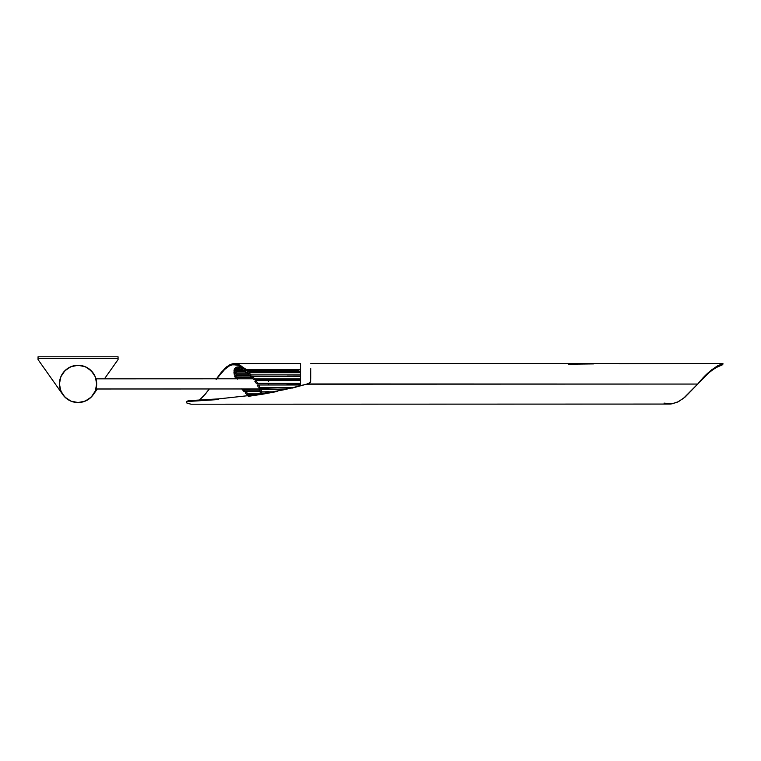 <?xml version="1.0" encoding="UTF-8"?>
<svg xmlns="http://www.w3.org/2000/svg" width="761" height="761" viewBox="0 0 761 761"><rect width="100%" height="100%" fill="white"/><g stroke="black" fill="none" stroke-linecap="round" stroke-linejoin="round"><path stroke-width="1.14" d="M95.886 389.328L96.685 383.915A18.625 18.625 0 0 1 78.06 402.55A18.625 18.625 0 0 1 59.425 383.915L60.842 391.049L64.885 397.09L70.925 401.133L78.06 402.55L85.184 401.133L91.234 397.09L95.268 391.049L96.685 383.915L95.268 376.79L91.234 370.75L85.184 366.707L78.06 365.29L70.925 366.707L64.885 370.75L60.842 376.79L59.425 383.915A18.625 18.625 0 0 1 78.06 365.29A18.625 18.625 0 0 1 96.685 383.915L95.886 378.512L94.488 375.135M88.457 368.457A18.625 18.625 0 0 0 88.4 368.419L86.84 367.487A18.625 18.625 0 0 0 86.792 367.458M69.327 367.458A18.625 18.625 0 0 0 69.27 367.487L72.647 366.089L78.06 365.29A18.625 18.625 0 0 1 96.685 383.915A18.625 18.625 0 0 1 78.06 402.55L81.693 402.189L86.84 400.353A18.625 18.625 0 0 1 86.84 400.353M61.603 375.183A18.625 18.625 0 0 1 61.631 375.125L63.658 372.1L67.71 368.429A18.625 18.625 0 0 0 67.662 368.457M59.425 383.858A18.625 18.625 0 0 0 59.425 383.915L59.786 387.549L61.622 392.705M88.409 399.411L92.462 395.739L95.268 391.049M93.546 373.565L88.409 368.429M86.84 367.487L85.184 366.707M83.463 366.089L78.06 365.29A18.625 18.625 0 0 0 59.425 383.915A18.625 18.625 0 0 0 78.06 402.55A18.625 18.625 0 0 1 78.031 402.55L76.233 402.455A18.625 18.625 0 0 1 76.214 402.455M61.622 375.135L60.842 376.79M60.233 378.512L59.425 383.915M62.564 394.265L66.236 398.317L70.925 401.133A18.625 18.625 0 0 0 70.944 401.142M72.666 401.751A18.625 18.625 0 0 1 72.628 401.741L76.233 402.455M38.05 359.592L38.05 358.526L38.05 359.592L62.668 394.417L38.05 359.592M118.06 359.592L104.466 378.826L118.06 359.592L118.06 358.526L118.06 359.592M97.284 388.995L93.451 394.417L97.284 388.995M118.06 356.795L118.06 358.526L118.06 356.795L38.05 356.795L38.05 358.526L118.06 358.526L38.05 358.526L38.05 356.795L118.06 356.795M252.956 378.788L95.981 378.835L252.956 378.788M95.981 388.995L259.082 388.947L95.981 388.995M670.374 404.043L676.89 402.426L683.407 398.422L709.109 372.595L715.178 368.001L722.455 364.785L722.16 364.386M310.773 370.445L310.64 381.746L309.261 383.335L306.559 384.181L697.732 384.058L307.292 383.963L284.899 389.594L255.658 394.835L218.778 398.869L189.109 400.657L187.254 401.123L186.892 402.179M310.773 369.256L310.773 378.112M300.605 366.041L300.605 364.957M216.153 379.454L225.009 369.009L228.928 366.108L232.866 364.643L238.764 365.385L245.109 369.808L246.887 370.274L297.903 370.265L300.157 369.427L300.557 368.124M233.846 364.519L234.826 364.5M300.614 383.534L288.876 383.534L300.614 383.534L300.614 384.419L300.614 383.278M300.605 365.784L300.614 366.954M198.83 400.495L203.472 396.253L209.342 388.957L205.118 394.379L199.287 400.153M191.116 404.205L186.997 403.178M187.082 401.894L187.596 401.665L187.082 401.894M188.224 401.504L188.909 401.428L188.224 401.504M218.635 399.535L188.909 401.428L218.635 399.535M248.219 396.357L262.935 394.141L248.219 396.357M277.584 391.411L262.935 394.141L277.584 391.411M292.138 388.11L306.559 384.181L292.138 388.11M698.027 383.725L697.732 384.058C705.818 374.298 713.913 367.924 721.999 364.938L722.237 363.948C714.065 367.021 705.894 373.718 697.732 384.058L711.516 369.951L717.642 365.765L722.902 363.682L722.332 363.435L310.773 363.52M298.426 369.561L298.94 369.446L298.426 369.561M216.153 379.235L225.988 367.392L229.927 364.7L233.846 363.577L238.764 364.481L246.269 369.551L297.903 369.599L246.925 369.608L246.887 370.274L297.903 370.265L297.903 369.599L297.903 370.265L298.94 370.112L300.557 368.79M233.846 363.577L234.835 363.549M300.614 379.539L300.614 380.024M568.543 364.205L593.827 363.901M619.121 363.691L721.067 363.406M306.559 384.181L310.25 382.507L310.773 378.084M310.773 378.35L310.773 377.437M310.773 370.084L310.773 368.59M307.292 383.963L284.899 389.594L255.658 394.835L218.778 398.869L189.109 400.657L188.909 401.428L189.109 400.657L188.414 400.733L186.702 401.675M697.732 384.058L685.185 396.976L678.489 401.646L671.792 403.91L664.03 403.111M216.457 378.797L221.308 372.31L226.702 366.792L232.105 363.872L234.807 363.549L240.2 365.223L244.681 368.79L244.671 369.485L237.499 364.928L232.105 364.804L229.403 365.851L224.01 369.951L216.638 378.797M721.428 363.406L722.931 363.568L722.237 363.948L721.999 364.938L722.455 364.785M246.925 369.608L244.681 368.79L245.641 370.055L246.887 370.274L246.925 369.608M288.876 384.238L288.876 383.325L288.876 384.286L287.068 384.286L288.876 384.286L288.876 383.211M268.443 387.492L268.443 388.129L287.068 387.682L287.078 388.614L289.256 388.614L287.078 388.614L287.068 387.492M268.443 383.278L268.443 384.914L287.068 384.904L287.068 383.287L287.068 384.904L300.624 384.98L258.692 384.99L300.624 384.98L300.624 385.808L300.624 384.933L287.068 384.942L287.068 383.268M287.068 380.671L287.068 379.539L300.624 379.539L300.614 376.372L252.509 376.391L254.631 378.93L300.624 378.921L300.614 376.372L252.509 376.391L254.631 378.93L253.565 379.549L251.958 377.627L252.509 376.391L251.958 377.627L253.565 379.549L268.443 379.549L268.443 380.681M287.068 376.381L300.614 376.124L300.614 372.7L248.866 372.709L251.14 374.907L300.614 374.897L300.614 369.779L299.71 369.779L300.614 369.779L300.614 367.354L300.614 371.958L247.439 371.492L300.614 371.482L300.614 372.7L248.866 372.709L251.14 374.907L250.588 376.143L248.866 374.479L248.866 372.709L248.866 374.479L250.588 376.143L268.443 376.381L250.588 376.143L251.14 374.907L300.614 374.897L300.614 377.19L300.614 376.124L287.068 376.134M287.068 384.904L257.189 384.952L258.692 384.99L260.091 387.691L293.213 387.682L260.091 387.691L258.245 386.997L257.189 384.952L258.245 386.997L260.091 387.691L258.692 384.99L257.189 384.952L268.443 384.942L268.443 383.287M268.443 388.129L268.443 388.624L258.959 388.624L260.804 389.328L261.679 391.829L273.884 391.829L261.679 391.829L259.625 390.526L258.959 388.624L259.625 390.526L261.679 391.829L260.804 389.328L286.165 389.318L260.804 389.328L258.959 388.624L268.443 388.624L268.443 387.691L287.068 388.129M268.443 391.982L259.996 391.982L260.766 394.074L259.996 391.982L268.443 391.668M268.443 381.432L268.443 379.197M243.796 391.344L241.675 388.804L243.796 391.344L260.899 391.335L243.796 391.344L244.348 390.108L243.358 388.947L244.348 390.108L243.796 391.344M289.304 384.429L300.624 384.419L288.98 384.362M289.304 380.024L300.624 380.024L289.304 380.024L289.304 380.567L289.304 380.024M234.626 375.905L250.35 375.896L234.626 375.905L236.681 377.209L237.346 379.102L236.681 377.209L252.148 377.199L236.681 377.209L234.626 375.905L235.501 378.407L234.626 375.905M236.509 378.788L235.501 378.407L236.509 378.788M259.491 390.108L244.348 390.108L259.491 390.108M300.624 380.567L300.624 380.024L300.624 380.567L255.867 380.576L257.684 383.297L300.624 383.278L300.624 380.567L300.624 383.278L256.181 383.249L254.802 381.194L255.867 380.576L257.684 383.297L256.181 383.249L254.802 381.194L255.867 380.576L300.624 380.567M289.304 388.167L291.178 388.167L289.304 388.167M234.255 369.494L235.387 369.494L234.255 369.494L236.31 371.71L236.091 372.947L233.96 371.13L234.255 369.494L236.31 371.71L245.651 371.71L236.31 371.71L236.091 372.947L233.96 371.13L234.255 369.494M234.255 374.45L233.96 372.31L235.339 372.3L233.96 372.31L236.091 374.127L236.319 375.753L234.255 374.45L233.96 372.31L236.091 374.127L248.866 374.127L236.091 374.127L236.319 375.753L234.255 374.45M235.501 367.668L236.519 367.668L235.501 367.668L237.346 370.131L236.681 370.892L234.626 368.676L235.501 367.668L237.346 370.131L242.673 370.131L237.346 370.131L236.681 370.892L234.626 368.676L235.501 367.668M246.298 393.951L245.175 392.828L245.717 391.592L247.449 393.256L247.449 395.016L246.298 393.951M248.866 395.016L247.449 395.016L245.175 392.828L245.717 391.592L261.299 391.592L245.717 391.592L247.449 393.256L247.449 395.016L248.866 395.016M237.613 366.945L241.56 366.945L237.613 366.945L239.116 369.475L238.06 369.713L236.214 367.259L237.613 366.945L239.116 369.475L240.105 369.475L238.06 369.713L236.214 367.259L237.613 366.945M240.438 367.373L242.169 367.373L240.438 367.373L241.503 369.808L240.124 369.504L238.612 366.973L240.438 367.373L241.503 369.808L242.531 369.808L240.124 369.504L238.612 366.973L240.438 367.373M241.608 366.973L238.612 366.973L241.608 366.973M246.298 370.597L247.439 371.492L247.439 373.261L245.717 371.967L245.175 369.846L245.717 371.967L247.439 373.261L248.866 373.261L247.439 373.261L247.439 371.492L245.166 369.798L246.298 370.597M241.665 367.839L244.062 368.923L244.338 371.102L242.73 370.274L241.665 367.839L243.786 368.923L244.338 371.102L245.499 371.102L242.73 370.274L241.665 367.839L242.778 367.839L241.665 367.839M262.05 393.285L262.165 393.856L262.05 393.285L265.656 393.285L262.05 393.285L259.996 391.982L262.05 393.285M248.866 394.474L250.597 395.758L248.866 394.474L258.16 394.474L248.866 394.474L248.866 395.768L248.866 394.474M247.04 372.947L236.091 372.947L247.04 372.947M250.198 375.744L236.319 375.753L250.198 375.744M243.967 370.892L236.681 370.892L243.967 370.892M260.195 393.247L247.449 393.256L260.195 393.247M241.17 369.713L238.06 369.713L241.17 369.713M287.068 379.977L287.068 380.567L287.068 379.539L300.624 379.539L300.624 378.921L254.631 378.93L253.565 379.549L287.068 379.977L268.443 379.977L268.443 380.576L268.443 379.977M669.585 404.062L191.401 404.205M234.578 363.549L300.605 363.53M300.605 363.634L300.605 364.538M300.605 366.07L300.605 365.147M722.769 364.576L722.95 363.615M186.692 401.703L186.502 402.502"/></g></svg>
